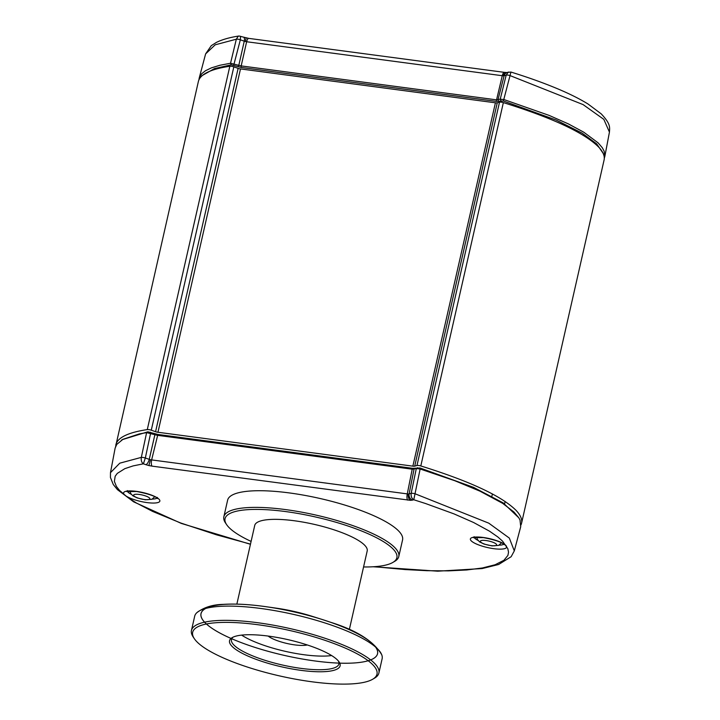 <?xml version="1.0" encoding="UTF-8"?>
<svg xmlns="http://www.w3.org/2000/svg" width="720" height="720" viewBox="0 0 720 720"><rect width="100%" height="100%" fill="white"/><g stroke="black" fill="none" stroke-linecap="round" stroke-linejoin="round"><path stroke-width="1.08" d="M115.632 446.409L198.396 81.405C200.241 74.187 210.717 69.138 229.833 66.249A3.204 0.792 12.8 0 1 233.829 66.861L238.122 68.355A3.204 0.792 -167.2 0 0 240.498 68.922L495.414 102.807A3.204 0.792 -167.2 0 0 497.259 102.807L499.518 102.177A3.204 0.792 12.8 0 1 503.352 102.609L420.804 465.948C469.746 481.194 501.471 495.972 515.979 510.282C520.542 515.088 522.396 519.453 521.532 523.368L520.992 524.988M420.804 465.948A3.204 0.792 -167.2 0 0 416.97 465.516L499.518 102.177M497.259 102.807L414.711 466.137L416.97 465.516M414.711 466.137A3.204 0.792 12.8 0 1 412.866 466.146L495.414 102.807M240.498 68.922L157.95 432.261L412.866 466.146M157.95 432.261A3.204 0.792 12.8 0 1 155.574 431.694L238.122 68.355M233.829 66.861L151.281 430.2L155.574 431.694M151.281 430.2A3.204 0.792 -167.2 0 0 147.285 429.588L229.833 66.249M115.848 444.735C117.693 437.526 128.169 432.477 147.285 429.588M503.352 102.609C552.294 117.855 584.019 132.633 598.527 146.943C603.09 151.749 604.944 156.114 604.08 160.038L521.532 523.368M122.319 439.641L147.834 431.802L157.878 434.448L412.83 468.333L420.012 467.982L473.553 487.359L503.163 502.884L518.832 517.824L513.963 512.019L502.641 503.343L479.988 491.175L454.923 480.771L420.138 468.99L415.026 493.758L488.772 523.161L509.319 538.074L514.305 550.89L511.146 556.713L498.654 564.48L482.184 568.557L437.76 571.185L373.194 566.766M407.691 500.121A5.13 1.728 -82.4 0 1 407.277 493.893A3.186 0.918 -164.7 0 0 408.348 493.992A5.13 3.384 89.9 0 0 410.481 500.328L152.046 466.137A5.13 1.728 -82.4 0 1 151.632 459.909L407.277 493.893L412.209 469.188L157.257 435.294L146.61 432.63L139.32 433.908L122.985 439.299L116.766 444.393L115.137 448.083L110.475 472.671L119.781 463.176L141.327 457.38L146.61 432.63L147.834 431.802M408.348 493.992A3.186 0.918 -164.7 0 0 409.113 493.893A5.13 4.518 74.5 0 0 412.479 500.112L410.481 500.328M145.854 464.67A5.13 2.07 -70.8 0 0 149.247 459.351A3.186 0.972 -167.3 0 0 150.417 459.702L148.896 465.552L145.854 464.67L143.397 463.815L145.332 457.983A3.204 0.648 12 0 0 141.327 457.38C140.94 460.449 141.624 462.591 143.397 463.815L133.119 465.903L124.83 468.657L117.279 473.4L115.173 476.253L114.372 481.392L116.424 486.468L119.466 490.347L127.35 497.142L136.134 502.848L152.649 511.434L180.828 523.035L216.513 534.825L250.488 544.122M374.265 566.703L404.973 569.547L426.861 570.69L448.389 570.87L466.686 569.979L482.427 567.972L495.117 564.75L503.946 560.268L507.915 555.408L508.527 552.213L507.843 548.73L502.551 541.143L497.925 537.039L489.555 531.207L473.616 522.513L453.969 513.873L425.718 503.586L413.775 499.752L412.479 500.112M514.305 550.89L520.722 526.698L520.02 520.065L518.832 517.824M420.012 467.982L420.138 468.99L416.304 468.558L412.209 469.188L412.83 468.333M415.359 468.333L414.045 469.179L409.113 493.893L411.183 493.326A3.204 0.657 11.7 0 1 415.026 493.758L413.775 499.752C411.705 498.537 410.841 496.386 411.183 493.326L416.304 468.558L417.609 467.712M150.336 432.18L150.606 433.242L145.332 457.983L149.247 459.351L154.881 434.727L154.611 433.674M603.09 153.252L596.745 143.928L582.12 133.128L556.119 120.033L503.388 101.007L496.197 101.367L241.254 67.473L231.201 64.827L214.569 68.553L202.446 75.393M508.788 72.036L507.141 72.495A5.13 4.518 74.5 0 0 504.126 75.717A3.186 0.648 10.4 0 1 503.361 75.789A5.13 3.384 -90.1 0 1 506.502 72.513L504.396 72.36A5.13 1.728 97.6 0 0 502.281 75.717L246.636 41.742L241.182 65.907L496.134 99.792L500.229 99.171L504.063 99.603L549.126 115.398L568.296 123.867L583.758 132.192L598.122 142.857L602.28 147.699L604.125 151.128L604.872 156.087L604.296 158.355M198.927 79.803L199.233 77.958L201.798 73.656L205.398 70.785L211.401 67.86L219.933 65.259L230.535 63.243L238.806 65.34L244.26 41.175A5.13 2.07 -70.8 0 0 243.567 37.152L248.751 38.376A5.13 1.728 97.6 0 0 246.636 41.742A3.186 0.594 12.9 0 1 245.43 41.499A3.186 0.594 12.9 0 1 244.26 41.175L240.345 39.807A3.204 0.927 -166.4 0 0 236.331 39.204L215.217 44.802L205.614 53.901L199.197 78.102M604.782 156.699L609.444 132.111L603.828 119.367L583.092 104.598L510.03 75.582L503.388 101.007M231.201 64.827L230.535 63.243L236.331 39.204L238.086 36.396L239.058 36C229.932 37.35 222.399 39.474 216.459 42.372L211.275 45.666L205.614 53.901M237.987 66.699L238.806 65.34L241.182 65.907L241.254 67.473M510.903 72.225L510.03 75.582A3.204 0.918 -166.1 0 0 506.187 75.15L504.126 75.717L497.97 99.792L498.726 101.358M233.712 65.214L240.345 39.807L240.534 36.288M609.444 132.111L609.444 132.111C609.741 127.116 610.695 123.921 601.2 113.85L588.042 104.013C580.122 99.135 570.609 94.329 559.503 89.586C544.842 83.358 528.651 77.517 510.921 72.054L508.104 72.333L506.187 75.15L500.229 99.171L500.985 100.737M363.564 566.955A88.101 21.69 -167.2 0 0 392.841 562.437A88.101 21.69 -167.2 0 0 351.036 527.058A88.101 21.69 -167.2 0 0 259.326 509.436A88.101 21.69 -167.2 0 0 226.656 524.682A88.101 21.69 -167.2 0 0 251.1 541.404M236.853 604.125L254.736 525.411A57.663 14.193 12.8 0 1 337.194 530.901A57.663 14.193 12.8 0 1 367.2 550.962L349.317 629.676M307.287 644.958A22.428 5.517 12.8 0 1 278.064 640.944A22.428 5.517 12.8 0 1 268.155 636.066M327.807 641.304A94.509 23.265 -167.2 0 0 229.437 622.404A94.509 23.265 -167.2 0 0 194.382 638.757A94.509 23.265 -167.2 0 0 279.675 675.936A94.509 23.265 -167.2 0 0 372.654 679.257A94.509 23.265 -167.2 0 0 327.807 641.304M194.382 638.757L193.194 637.002A96.111 23.661 12.8 0 1 191.457 630.441A96.111 23.661 12.8 0 1 328.887 639.594A96.111 23.661 12.8 0 1 378.891 673.029A96.111 23.661 12.8 0 1 374.481 678.186L372.654 679.257M226.656 524.682L225.468 522.927A89.703 22.086 12.8 0 1 223.839 516.807A89.703 22.086 12.8 0 1 352.107 525.348A89.703 22.086 12.8 0 1 398.781 556.551A89.703 22.086 12.8 0 1 394.668 561.366L392.841 562.437M233.136 637.119A55.098 13.563 -167.2 0 0 231.444 639.522A55.098 13.563 -167.2 0 0 260.109 658.692A55.098 13.563 -167.2 0 0 338.904 663.939A55.098 13.563 -167.2 0 0 338.418 661.041M259.038 660.411A56.7 13.959 12.8 0 1 232.137 637.641A56.7 13.959 12.8 0 1 287.919 639.63A56.7 13.959 12.8 0 1 339.093 661.941A56.7 13.959 12.8 0 1 318.06 671.751A56.7 13.959 12.8 0 1 259.038 660.411M191.457 630.441L194.688 616.212A96.111 23.661 12.8 0 1 196.83 612.702C203.805 607.356 212.625 604.575 223.308 604.368C235.332 603.594 249.516 604.368 265.869 606.681A90.531 22.293 12.8 0 1 374.823 657.639A90.531 22.293 12.8 0 1 227.142 636.678A90.531 22.293 12.8 0 1 265.869 606.681L276.255 608.157A57.663 14.193 12.8 0 1 312.039 616.284L322.047 619.443A90.531 22.293 12.8 0 1 344.007 663.237A90.531 22.293 12.8 0 1 201.771 618.327A90.531 22.293 12.8 0 1 322.047 619.443A90.531 22.293 12.8 0 1 330.453 622.233M223.839 516.807L227.628 500.148A89.703 22.086 12.8 0 1 355.896 508.689A89.703 22.086 12.8 0 1 402.57 539.892L398.781 556.551M331.623 655.56A55.098 13.563 12.8 0 1 241.623 635.112M196.83 612.702A96.111 23.661 12.8 0 1 332.118 625.365A96.111 23.661 12.8 0 1 381.708 654.705A96.111 23.661 12.8 0 1 382.122 658.791L378.891 673.029M127.467 491.364A15.399 3.789 -167.2 0 0 131.22 494.28M152.361 499.077A15.399 3.789 -167.2 0 0 157.005 498.078M136.359 491.355A18.594 4.581 12.8 0 1 159.435 501.786A18.594 4.581 12.8 0 1 129.375 497.79A18.594 4.581 12.8 0 1 136.359 491.355M474.21 537.453A15.399 3.789 -167.2 0 0 477.963 540.369M499.104 545.175A15.399 3.789 -167.2 0 0 503.748 544.167M483.102 537.453A18.594 4.581 12.8 0 1 506.178 547.875A18.594 4.581 12.8 0 1 476.127 543.879A18.594 4.581 12.8 0 1 483.102 537.453M150.417 459.702A3.186 0.972 -167.3 0 0 151.632 459.909L157.878 434.448M152.046 466.137L148.896 465.552M503.361 75.789A3.186 0.648 10.4 0 1 502.281 75.717L496.197 101.367M506.502 72.513L507.213 72.477M245.43 41.499L246.105 37.881M482.22 540.396A8.325 2.052 -167.2 0 0 487.071 544.842A8.325 2.052 -167.2 0 0 496.107 543.969A8.325 2.052 -167.2 0 0 482.22 540.396M133.686 495.585A8.325 2.052 -167.2 0 0 146.817 499.698A8.325 2.052 -167.2 0 0 144.675 495.648A8.325 2.052 -167.2 0 0 133.686 495.585M265.869 606.681A90.531 22.293 12.8 0 1 322.047 619.443L330.489 622.242C356.58 630.315 373.653 641.142 381.708 654.705M127.386 490.608L126.747 491.589L136.62 491.499C148.365 493.794 155.349 496.161 157.554 498.591L157.41 497.43M474.129 536.706L473.49 537.687L483.363 537.597C495.108 539.892 502.092 542.25 504.297 544.689L504.153 543.528M250.452 544.284L181.287 523.413L133.668 501.849L117.441 489.654L113.283 484.515L110.43 477.468L110.475 472.671M121.347 440.262L122.733 439.38M248.751 38.376L504.396 72.36M239.058 36L243.567 37.152M492.408 493.938L491.886 496.197M505.143 501.48L504.603 503.856M476.811 537.183L477.306 539.289L479.511 541.845L484.038 544.068L492.057 545.895L498.699 545.364L501.525 542.799M154.782 496.701L151.938 499.275L145.287 499.797L137.268 497.97L132.768 495.756L130.68 493.434L130.068 491.085"/></g></svg>

